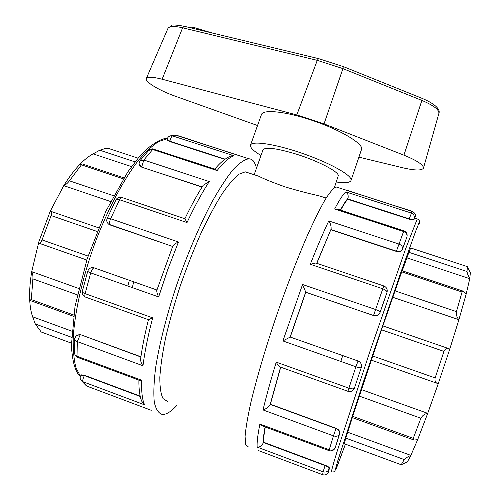 <?xml version="1.0" encoding="UTF-8"?>
<svg xmlns="http://www.w3.org/2000/svg" width="500" height="500" viewBox="0 0 500 500"><rect width="100%" height="100%" fill="white"/><g stroke="black" fill="none" stroke-linecap="round" stroke-linejoin="round"><path stroke-width="0.75" d="M257.531 125.525L175.319 96.213C159.525 90.681 144.506 81.7 146.306 78.537C147.525 76.625 152.806 76.856 162.144 79.225L296.794 114.938L324.038 123.894L403.925 155.175C416.994 160.531 423.506 164.844 423.462 168.1C421.894 170.719 415.006 170.613 402.794 167.787L359.1 157.181M190.65 27.812L190.731 27.575C191.081 27.012 192.344 27.037 194.519 27.656L212.419 33.056M351 180.531L361.794 148.613C361.5 142.531 339.312 129.544 312.681 120.544C286.056 111.469 263.006 109.069 261.475 114.488L250.519 145.144C251.737 140.594 274.562 143.844 301.244 152.988C327.938 162.075 350.456 174.331 351.056 179.544L351 180.531C349.956 182.731 345.075 183.231 336.344 182.025M261.006 155.494C253.45 150.963 249.956 147.513 250.519 145.144M334.375 187.681L338.35 175.475C337.894 171.275 317.881 160.919 296.806 154.288C276.8 148.25 265.544 146.762 263.025 149.806L254.156 174.731M413.744 439.938L352.25 417.587L381.512 329.812L443.963 351.406C445.138 348.956 446.712 348.019 448.694 348.6L449.781 349.05L458.913 319.706L392.825 297.288L402.113 270.744L463.244 291.163L466.206 293.95L469.756 278.688C468.119 275.594 467.212 273.206 467.025 271.512L408.881 252.312L410.737 247.981M401.694 271.844L462.075 292.019L463.244 291.163M462.075 292.019L456.438 311.619L394.981 290.85M466.206 293.95L458.913 319.706C456.906 317.519 456.081 314.825 456.438 311.619M469.969 272.019L470.363 272.787L469.756 278.688L406.956 257.875L408.881 252.312M467.362 266.631L410.731 247.981L467.362 266.631L467.025 271.512M135.081 161.887L99.731 150.213L93.138 153.887C88.869 156.1 84.338 159.7 79.556 164.7L81.944 163.825L81.45 164.825L123.319 178.812M93.138 153.887L131.519 166.606M99.731 150.213L104.637 148.725L109.094 148.625L138.094 158.175L109.244 148.669M381.512 329.812L392.825 297.288M443.963 351.406L435.131 377.906L372.625 355.962M359.231 396.081L420.881 418.225C422.556 415.369 424.837 413.738 427.725 413.344L438.256 383.656L437.912 383.575C435.519 382.95 434.594 381.062 435.131 377.906M438.256 383.656L449.781 349.05M113.594 195.744L69.425 180.812C67.531 183.269 65.644 184.881 63.756 185.644L50.256 211.206L50.875 211.35C51.863 211.788 51.944 213.194 51.125 215.569L97.088 231.462M79.556 164.7C74.287 170.231 69.025 177.213 63.756 185.644L110.594 201.531M69.425 180.812L81.45 164.825M404.244 459.594L401.213 464.738L344.263 443.738L345.788 438.106L404.244 459.594C405.469 458.225 407.669 456.819 410.856 455.381L417.656 439.663L427.725 413.344L361.456 389.631M420.881 418.225L413.269 438.331L352.631 416.306M417.656 439.663L414.106 440.069L413.269 438.331M88.062 256.069L42.044 239.913C40.9 242.625 39.744 243.675 38.569 243.056L31.694 271.637C32.675 273.319 33.075 275.738 32.894 278.888L77.331 294.844M73.606 314.975L31.312 299.613L30.812 300.763L29.663 298.769C29.388 290.775 30.069 281.731 31.694 271.637L78.787 288.488M42.044 239.913L51.125 215.569M345.788 438.106L352.325 417.619M406.556 462.3L406.681 462.238C407.481 461.775 408.869 459.487 410.856 455.381L347.744 432.25M406.681 462.238L401.231 464.756L344.263 443.756M29.663 298.769C29.931 306.006 30.925 312.019 32.644 316.806L35.294 323.975L71.463 337.269M32.644 316.806L71.8 331.15M31.312 299.613L32.894 278.888M71.369 343.125L41.231 332.013L71.369 343.144M41.231 332.013L35.294 323.975M402.2 270.775L406.956 257.875M50.256 211.206L38.406 242.963M326.144 198.012L318.381 195.631C309.019 193.619 297.987 190.725 285.287 186.944C272.987 182.575 264.088 178.988 258.581 176.169L254.275 174.769M340.825 361.438L342.731 355.575M127.875 286.038L129.35 280.281M248.144 446.706L245.594 444.444L245.081 436.331C245.8 428.019 247.719 416.775 250.844 402.6C256.375 379.494 264.856 350.456 275.131 319.7C285.681 288.9 297.006 259.381 307.387 235.45C314.05 220.675 319.969 208.75 325.138 199.675C329.756 192.394 333.387 188.144 336.019 186.925L337.744 187.481M177.162 405.075C171.394 411.475 166.462 414.613 162.369 414.481C158.619 413.425 155.938 409.394 154.312 402.375C153.406 393.6 153.85 382.013 155.644 367.612C159.325 344.269 166.625 315.387 176.619 285.156C187.075 254.944 199.225 226.306 211.194 203.388C219.037 189.3 226.319 178.062 233.031 169.675C239.262 163.062 244.537 159.431 248.863 158.787C251.106 158.887 252.931 160.044 254.331 162.25L256.575 167.925M415.2 217.006L415.337 214.625L415.213 216.981L414.181 218.744C414.781 216.056 413.794 214.15 411.219 213.025L345.781 191.881C347.725 192.925 348.494 195.037 348.069 198.231L347.762 199.269C345.9 201.3 343.525 204.931 340.631 210.162M348.475 190.719L412.306 211.544M336.019 186.925L412.337 211.331L415.337 214.625C415.706 214.275 413.587 211.75 412.144 211.494L409.069 219.15L347.762 199.269M409.069 219.15C411.781 219.95 413.375 220.156 413.844 219.775L414.85 218.044M229.587 156.519L231.287 155.831L233.944 155.75L172.562 135.912L169.969 135.963M406.975 236.781L406.956 236.856C407.581 234.006 406.544 231.994 403.85 230.819L337.256 209.062L334.656 208.988L403.55 231.506C406.281 232.662 407.413 234.456 406.938 236.894L402.444 249.056C402.825 246.844 401.619 245.162 398.831 244.006L328.756 220.925C330.462 223.331 331.25 226.025 331.131 229L316.825 263.325M337.8 209.237L337.256 209.062M413.844 219.775L414.181 218.744C413.55 219.575 411.881 219.606 409.169 218.837L347.856 198.95M402.225 249.769L402.444 249.056C401.362 251.194 399.356 251.906 396.419 251.188L396.356 251.412C399.306 252.138 401.256 251.588 402.225 249.769L406.587 237.969M248.863 158.787L177.081 135.619L172.562 135.912C171.462 136.519 170.569 138.294 169.869 141.237L167.162 139.213L167.013 140.013L169.806 141.55L224.812 159.394M148.775 150.356L152.7 149.512L217.106 170.569L215.45 169.262M203.15 185.306L209.269 181.569L143.831 160.019L139.887 160.837M387.056 292.225L386.8 293.062L387.056 292.225C387.65 289.269 386.556 287.175 383.775 285.938L315.844 262.994L310.3 264.269L382.688 288.762C385.606 289.881 387.044 291.087 387.006 292.369L380.062 312.356C379.938 311.525 378.4 310.562 375.444 309.469L302.556 284.5L305.806 292.256L290.238 337.05L282.906 340.931L355.913 366.775L358.044 360.981C360.169 361.85 361.337 363.438 361.538 365.731L361.262 367.581L361.538 365.731C361.331 363.438 360.163 361.856 358.031 360.988L290.156 337.038M316.188 263.106L315.844 262.994M331.012 229.55L396.419 251.188L403.85 230.819M380.069 312.431L380.062 312.356C378.769 315.181 376.594 316.238 373.537 315.512L373.544 315.538C376.619 316.25 378.794 315.212 380.069 312.431L386.8 293.062M153.731 149.1L152.7 149.512L143.831 160.019L141.706 166.931L140.219 166.131L139.262 164.956L138.988 163.863L139.431 162.244M202.013 187.113L141.725 167.169L139.012 164.131M121.988 197.512L121.788 197.444C119.25 196.844 117.312 197.644 115.975 199.825C116.45 199.163 117.662 199.131 119.594 199.744L187.025 222.556L184.887 218.756C191.125 205.769 197.25 194.562 203.256 185.144M93.263 267.663L94.131 267.863C92.919 268.094 91.775 269.762 90.706 272.881L158.644 296.931C157.287 294.156 156.662 292 156.781 290.456L172.856 245.931C173.794 244.581 175.662 243.269 178.456 241.994L110.6 218.756C108.625 218.106 107.481 217.987 107.163 218.394C106.331 220.656 106.831 222.594 108.675 224.2L172.638 246.462L110.013 224.938C109.169 224 109.362 221.938 110.6 218.756L119.594 199.744L121.788 197.444L184.988 218.787M290.238 337.05L358.056 360.981C360.188 361.863 361.356 363.45 361.562 365.731M305.775 292.225L373.537 315.512L383.775 285.938M361.3 367.581L354.331 388.375C352.975 391.069 350.831 392.044 347.894 391.294L355.913 366.775C358.919 367.769 360.7 368.044 361.262 367.581L354.406 388.169C353.681 389.106 351.819 389.094 348.819 388.137L276.238 362.131C277.606 364.769 278.919 366.388 280.181 366.981L347.875 391.287M94.256 267.894L156.925 290.006L94.35 267.931M156.919 290.019L94.131 267.863C91.075 267.206 88.95 268.3 87.756 271.144C87.744 271.575 88.731 272.156 90.706 272.881L85.1 293.637C83.156 292.894 82.225 292.144 82.3 291.394C81.881 294 82.875 295.875 85.288 297.019M336.081 428.306L336 428.512C338.787 429.806 339.931 431.7 339.444 434.2L339.7 433.519C340.087 431.337 338.881 429.6 336.081 428.306L270.381 404.231L270.031 404.919C268.269 407.325 265.931 409 263.019 409.938L333.456 435.863L336 428.512L270.275 404.425M354.65 387.525L354.5 387.912M333.456 435.863C336.406 436.706 338.4 436.156 339.444 434.2L335.238 447.638C334.119 449.862 332.1 450.569 329.194 449.756L259.887 424.062L262.694 426.037L328.969 450.625L333.456 435.863M335.619 446.556L339.7 433.519M76.075 335.487L80.206 334.769L77.287 341.594L142.981 365.769C141.325 363.663 140.544 361.35 140.625 358.831C142.219 347.131 144.825 334.087 148.45 319.694L152.669 317.85L85.1 293.637C84.65 295.719 84.781 296.869 85.494 297.094L148.45 319.694M76.425 335.15L80.375 334.606L140.912 356.788M74.713 338.475C74.669 339.837 75.531 340.875 77.287 341.594L77.025 356.256L75.156 354.969L74.494 353.375L74.713 338.475L76.65 334.931M325.238 465.281L325.119 465.606C327.781 466.725 329.087 467.875 329.038 469.069L329.406 468.019C329.306 467.3 327.919 466.388 325.238 465.281L263.525 442.212L263.113 443.244C261.413 446.119 259.438 447.406 257.181 447.1L323.075 471.819L325.119 465.606L263.394 442.525M328.981 450.631C331.869 451.381 333.95 450.4 335.219 447.688L335.181 447.775M322.65 474.712L323.075 471.819C325.85 472.556 327.837 471.644 329.038 469.069L328.506 471.919C327.319 474.5 325.369 475.431 322.65 474.712L258.675 450.675M328.881 470.806L329.406 468.019M140.262 396.481L84.388 375.588L84.55 375.3L81.287 374.85L80.894 375.562L84.388 375.588C82.994 378.375 82.506 380.412 82.925 381.719L144.644 404.875L141.656 401.112C139.7 396.081 138.775 389.081 138.894 380.112M139.425 380.312L141.731 380.25L77.025 356.256L77.581 357.369L139.425 380.312M80.894 375.562L80.756 379.75L87.5 386.35M84.55 375.3L140.181 396.1M396.356 251.412L330.969 229.775M373.544 315.538L305.806 292.256M280.725 367.181L270.381 404.231M265.306 427.006C264.081 433.762 263.488 438.831 263.525 442.212M147.506 408.9L87.356 386.3M167.606 401.506L163.05 398.619C160.856 394.2 159.781 387.094 159.825 377.287C160.581 366 162.562 352.594 165.775 337.069C169.675 320.619 174.562 303.381 180.444 285.35C186.756 267.344 193.5 250.2 200.669 233.919C207.887 218.594 214.894 205.444 221.669 194.462C228.15 184.988 233.912 178.225 238.969 174.181L245.294 171.844L248.156 172.775M132.35 287.625L133.669 281.806M162.144 79.225L182.613 27.794L317.281 60.35L318.594 58.637L184.131 26.244C175.95 24.9 171.838 24.613 171.794 25.381L168.012 28.256C169.331 26.037 174.2 25.881 182.613 27.794L184.288 26.281M296.794 114.938L317.281 60.35L342.919 68.612L343.294 66.594L318.712 58.669M324.038 123.894L342.919 68.612L421.881 100.412L422.069 98.35L343.25 66.569M403.925 155.175L421.881 100.412C433.481 105.363 439.156 109.669 438.913 113.338C440.194 110.419 437.475 104.806 422.069 98.35L421.994 98.319M194.15 28.656L194.519 27.656M259.887 424.062C257.694 435.156 256.794 442.831 257.181 447.1M276.238 362.131C270.7 380.331 266.294 396.262 263.019 409.938M302.556 284.5L282.906 340.931M328.756 220.925C323.194 232.725 317.044 247.175 310.3 264.269M345.781 191.881C343.15 194.194 339.444 199.894 334.656 208.988M167.162 139.213C167.7 137.15 169.025 135.988 171.144 135.719L178.544 135.875L240.956 156.237M217.106 170.569C223.7 162.288 229.312 157.35 233.944 155.75M187.025 222.556C194.675 206.206 202.087 192.544 209.269 181.569M158.644 296.931L167.931 269.106L178.456 241.994M142.981 365.769C144.713 351.85 147.938 335.881 152.669 317.85M144.644 404.875C142.256 399.944 141.287 391.731 141.731 380.25M151.256 410.306L147.869 409.038M340.4 210.087C343.537 204.338 346.094 200.381 348.069 198.231M169.806 141.55L169.869 141.237L225.138 159.156M316.688 263.275L331.131 229M141.725 167.169L202.131 186.919M358.056 360.981L290.194 337.038M290.081 337.081L305.725 292.081M270.031 404.919L280.587 367.131M140.881 357.006L80.375 334.606M263.113 443.244C263.069 439.675 263.731 434.237 265.087 426.925M80.531 376.381L76.05 368C73.956 360.244 73.006 350.331 73.2 338.256C74.6 312.538 82.356 277.925 94.712 243.744C107.456 209.762 123.562 179.462 138.5 160.312C145.838 151.662 152.644 145.363 158.919 141.425L167.281 138.744M419.113 224.188L419.169 224.006C419.8 220.863 419.15 219.194 417.225 219.006L405.719 248.569L369.613 352.35L337.362 450.644L333.469 463.55L331.6 470.6L331.675 471.919C333.406 472.062 334.406 471.838 334.669 471.25L337.256 466.125L345.406 444.175L336.119 468.837L335.387 469.412L337.806 460.694L363.431 381.763L400.031 274.7L415.656 231.262L418.913 223.225L419.113 224.188M417.494 219.094L414.712 218.188M168.012 28.256L146.306 78.537M438.913 113.338L423.462 168.1M470.363 272.787L467.45 267.075M123.925 177.844L81.95 163.825M448.694 348.6L382.912 325.906M98.575 227.806L50.875 211.35M371.3 360.138L437.325 383.369M38.888 243.169L86.775 260.019M30.95 300.812L73.425 316.25M215.775 169.369L152.519 148.85L150.45 149.175L148.994 150.125L139.994 160.7L138.988 163.863M231.287 155.831C225.956 157.863 220.481 162.275 214.869 169.075M115.975 199.825L107.163 218.394M87.756 271.144L82.3 291.394M354.331 388.375L354.569 387.756M74.494 353.369L75.375 355.75L77.4 357.3M81.325 380.619L86.013 385.456M322.944 474.812C325.562 475.344 327.413 474.375 328.506 471.906M80.45 376.644C75.35 372.225 72.331 361.819 71.4 345.425L75.031 306.306L87.15 258.856L105.875 211.238L127.737 172L138.988 157.125L146.206 149.556C156.131 141.494 163.175 137.85 167.319 138.625M326.075 198.131L318.381 195.631M258.581 176.169L245.294 171.844"/></g></svg>
